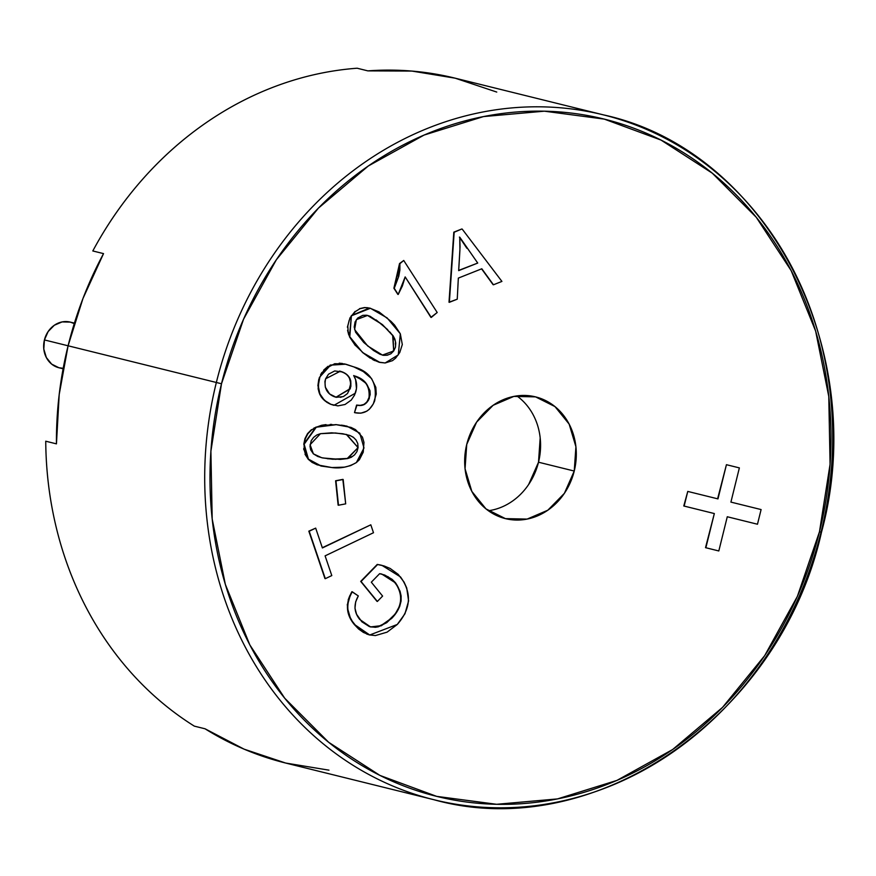 <?xml version="1.0" encoding="UTF-8"?>
<svg xmlns="http://www.w3.org/2000/svg" width="876" height="876" viewBox="0 0 876 876"><rect width="100%" height="100%" fill="white"/><g stroke="black" fill="none" stroke-linecap="round" stroke-linejoin="round"><path stroke-width="1.31" d="M74.263 323.605L70.233 322.094A23.521 20.761 103.9 0 0 44.424 339.932L68.087 345.79L44.424 339.932A23.521 20.761 103.9 0 0 58.933 367.756L63.203 368.292M74.416 323.124L70.233 322.094L62.087 321.919L54.323 325.248L48.125 331.577L44.424 339.932L43.8 349.053L46.34 357.539L51.651 364.109L58.933 367.756L63.116 368.785M488.414 510.741A62.711 55.374 103.9 0 0 538.51 462.21L574.24 471.047A62.711 55.374 -76.1 0 1 505.419 518.625A62.711 55.374 -76.1 0 1 466.733 444.45L476.588 422.155L493.133 405.292L513.84 396.412L535.554 396.872L554.979 406.595L569.148 424.104L575.915 446.738L574.24 471.047L564.385 493.33L547.839 510.204L527.133 519.085L505.419 518.625L485.994 508.901L471.825 491.392L465.057 468.759L466.733 444.45A62.711 55.374 -76.1 0 1 535.554 396.872A62.711 55.374 -76.1 0 1 574.24 471.047L538.51 462.21A62.711 55.374 103.9 0 0 516.829 395.908M603.444 114.876C766.588 150.135 870.974 350.794 821.491 532.236C780.636 715.823 594.716 844.628 433.959 799.733A352.765 311.473 -76.1 0 1 216.35 382.483L68.087 345.79L216.35 382.483A352.765 311.473 -76.1 0 1 603.444 114.876A352.765 311.473 103.9 0 0 216.35 382.483L221.497 383.754A348.845 308.013 -76.1 0 1 604.287 119.114A348.845 308.013 -76.1 0 1 819.476 531.743L821.491 532.236L819.476 531.743L830.076 464.258L828.784 396.521L815.644 331.139L791.159 270.618L756.273 217.292L712.33 173.207L661.008 140.061L604.287 119.114L544.346 111.186L483.486 116.585L424.05 135.079L368.325 165.98L318.448 208.094L276.323 259.8L243.594 319.116L221.497 383.754L210.897 451.239L212.189 518.975L225.329 584.358L249.813 644.867L284.7 698.194L328.642 742.279L379.965 775.435L436.686 796.372L496.626 804.299L557.486 798.912L616.923 780.417L672.648 749.517L722.525 707.403L764.649 655.697L797.379 596.381L819.476 531.743A348.845 308.013 -76.1 0 1 436.686 796.372A348.845 308.013 -76.1 0 1 221.497 383.754L216.35 382.483A352.765 311.473 103.9 0 0 433.959 799.733A352.765 311.473 103.9 0 0 821.053 532.126A352.765 311.473 103.9 0 0 603.444 114.876L455.181 78.183A352.765 311.473 103.9 0 0 367.865 70.879L357.145 68.218A352.765 311.473 103.9 0 0 92.812 250.963L103.532 253.613A352.765 311.473 103.9 0 0 68.087 345.79A352.765 311.473 103.9 0 0 56.447 443.858L45.738 441.208A352.765 311.473 103.9 0 0 194.33 726.138C171.795 712.035 151.351 694.909 133.01 674.772C114.668 654.624 98.999 632.1 86.012 607.188C73.015 582.277 63.105 555.767 56.294 527.659C49.472 499.55 45.946 470.73 45.738 441.208L56.447 443.858L59.196 394.561L68.087 345.79L82.968 298.497L103.532 253.613L92.812 250.963C106.773 224.946 123.33 201.086 142.47 179.405C161.611 157.724 182.745 138.89 205.849 122.914C228.964 106.938 253.328 94.323 278.951 85.06C304.574 75.796 330.635 70.189 357.145 68.218L367.865 70.879L411.939 71.076L455.181 78.183L496.758 92.068M705.519 547.664L714.334 513.555L684.134 506.076L687.769 491.425L717.97 498.893L726.434 464.696L739.366 467.894L730.913 502.101L761.102 509.569L757.477 524.231L727.277 516.752L718.813 550.96L705.519 547.664M683.784 505.989L687.769 491.425L683.784 505.989M717.608 498.805L726.434 464.696L717.608 498.805M449.005 302.231L453.812 232.162L461.816 228.986L454.173 232.249L449.355 302.319L457.25 299.187L458.334 278.097L481.811 268.768L493.451 284.788L501.915 281.415L462.178 229.074L501.915 281.415L493.451 284.788L481.811 268.768L458.334 278.097L457.25 299.187L449.005 302.231L454.173 232.249L461.816 228.986L453.812 232.162L449.005 302.231M493.1 284.689L481.581 268.855L493.1 284.689M345.702 364.186L330.219 365.051L319.433 377.392L330.58 365.139L345.757 364.197L353.784 366.88C370.548 371.61 377.523 382.911 374.698 400.781C370.679 410.592 364.066 414.567 354.857 412.684L360.879 413.176L366.759 411.194L369.344 409.245L373.329 403.891L376.253 394.09L375.826 387.345L371.599 378.629L363.365 371.599L353.784 366.88L344.476 363.901L334.72 363.726L325.708 368.467L322.248 372.574L319.795 377.479L318.229 385.812L319.893 393.904L324.416 400.332L330.887 404.307L337.873 405.884L345.035 404.493L351.265 400.058L354.572 395.065L356.477 388.648L355.601 379.549L353.685 375.552L362.051 379.965L366.628 384.06L369.979 390.652L370.198 394.55L368.446 400.288L364.285 404.548L360.638 405.446L356.959 405.172L354.495 412.596L356.598 405.084L360.277 405.358L363.956 404.449M363.934 404.46L366.967 401.931L369.53 396.368M369.836 394.529L369.814 391.736M364.504 382.177L358.459 377.797L353.685 375.552C356.937 380.95 357.496 386.831 355.349 393.193L333.975 405.314L330.887 404.307C320.003 399.303 316.302 390.357 319.795 377.479L319.433 377.392C315.951 390.269 319.641 399.215 330.526 404.219L333.778 405.27M327.142 402.533L321.295 397.058M319.806 394.419L318.097 388.725M317.879 385.747L318.776 379.418M320.528 374.862L321.886 372.486M323.616 370.187L328.062 366.267M339.22 363.179L342.527 363.518M338.125 505.145L335.607 480.771L342.823 479.391L345.691 503.853L338.486 505.233L335.968 480.858L342.823 479.391L335.607 480.771L338.125 505.145M324.952 578.587L308.834 531.152L315.678 528.129L322.401 547.949L370.811 524.812L373.494 532.728L325.095 555.866L331.796 575.576L325.314 578.675L309.195 531.239L315.678 528.129L308.834 531.152L324.952 578.587M322.324 547.719L370.811 524.812L322.324 547.719M381.761 565.316L377.249 564.429L360.704 581.401L377.009 601.363L360.704 581.401L377.249 564.429L380.502 565.02M369.486 634.936L366.584 633.994M363.584 632.549L358.656 629.045L354.397 624.599L349.852 617.394L348.177 612.926M347.947 612.017L347.301 604.44M348.166 599.961L349.787 595.702M370.373 626.887L375.048 627.205M377.863 626.734L386.393 622.573L394.649 614.525M395.722 613.09L399.182 606.827L400.748 600.87M397.781 586.635L393.521 580.876L387.838 576.605M321.601 466.152L312.283 462.539L308.319 459.32L305.023 454.283M303.83 449.749L303.709 448.578M346.797 426.141L335.913 424.597L315.929 427.116L303.786 444.143L304.968 438.613L307.531 433.631L311.429 429.678M313.904 428.101L321.536 425.287L326.003 424.608M330.164 424.422L331.818 424.433M341.421 425.134L344.815 425.692M345.834 425.911L346.94 426.174M379.746 362.379L378.651 362.095M374.786 360.627L372.804 359.642M370.296 358.196L362.587 352.524L379.658 362.357M355.36 345.571L349.425 336.68M348.779 335.07L347.597 330.361M347.389 327.208L349.951 317.933L355.098 311.418M359.51 308.659L364.471 307.553L368.008 307.761M369.442 308.034L351.429 315.568L349.108 320.561L347.805 326.036L348.133 331.588L349.787 336.767L355.579 345.505L362.96 352.623L373.275 359.795L379.012 362.182L385.155 362.971L392.503 360.649L395.656 358.087L399.774 352.513L402.303 344.52L400.321 333.8L394.55 325.051L390.97 321.35L379.012 311.911L369.803 308.122L364.832 307.64L359.872 308.746L355.404 311.549L351.78 315.656L370.406 308.264L387.159 317.944L400.321 333.8L398.295 354.879L385.155 362.971L379.888 362.412L362.598 352.535L349.787 336.767L351.429 315.568L349.425 336.68L362.598 352.535M430.893 317.353L405.172 276.904L398.208 294.467L394.244 288.314L399.894 263.665L403.726 260.468L437.201 312.502L430.893 317.353M399.719 267.3L399.533 263.566L393.893 288.226L397.846 294.38L393.893 288.226L396.489 282.379M398.372 276.378L399.544 269.764M399.533 263.566L403.726 260.468L399.533 263.566M205.05 728.788A352.765 311.473 103.9 0 0 285.696 763.051L244.119 749.166L205.05 728.788L194.33 726.138L205.05 728.788M328.949 770.157L285.696 763.051L433.959 799.733M528.655 484.494L538.51 462.21L540.185 437.901M371.315 582.201L382.604 596.085L377.37 601.451L361.054 581.489L377.611 564.516L381.914 565.348L400.496 576.923C412.038 593.019 410.964 608.875 397.277 624.468L369.738 634.99L354.758 624.687C346.414 614.722 345.582 603.761 352.272 591.793L358.317 595.932C353.499 604.462 353.981 612.313 359.773 619.474L370.581 626.953L381.235 625.793L391.671 618.412C402.664 607.046 403.924 595.154 395.47 582.748L381.761 574.043L379.626 573.681L371.315 582.201L379.626 573.681L384.695 575.028L392.141 579.354L395.47 582.748L400.025 591.136L401.12 595.965L401.099 601.013L399.642 606.641L394.945 614.7L386.743 622.661L378.312 626.8L375.322 627.304L369.42 626.614L361.843 621.774L356.587 614.306L354.966 608.24L355.667 601.845L358.317 595.932L351.911 591.705L350.137 595.789L347.662 604.528L347.75 609.05L350.214 617.492L352.272 621.259L356.806 627.008L363.945 632.636L369.464 634.925L375.388 635.571L387.093 632.154L397.277 624.468L404.964 613.769L408.599 600.892L406.705 587.905L404.044 582.08L398.219 574.382L390.149 568.447L384.038 565.94L377.249 564.429L360.704 581.401L377.37 601.451L382.604 596.085L371.315 582.201M381.728 574.043L395.109 582.66C403.573 595.067 402.303 606.958 391.309 618.325L380.874 625.705L370.515 626.931M351.911 591.705C345.221 603.673 346.053 614.634 354.397 624.599L369.552 634.947M373.494 532.728L325.095 555.866L331.796 575.576L325.314 578.675L309.195 531.239L315.678 528.129L322.401 547.949L370.811 524.812L373.494 532.728M345.691 503.853L338.486 505.233L335.968 480.858L343.173 479.479L345.691 503.853M331.894 467.554L344.421 467.149L350.619 465.616L356.39 462.55L359.379 459.714L363.233 452.202L363.967 442.38L362.456 437.135L355.503 429.623L351.002 427.4L336.274 424.685L322.182 425.32L316.291 427.203L311.703 429.82L307.892 433.719L305.33 438.701L304.147 444.231L304.191 449.848L305.691 455.082L308.68 459.407L312.633 462.627L317.156 464.827L331.894 467.554L321.284 466.076L308.44 459.144L304.147 444.231L316.291 427.203L336.274 424.685L347.027 426.196L359.773 433.149L363.989 447.986L356.39 462.55C348.637 467.039 340.468 468.715 331.894 467.554M346.327 434.43L358.076 447.614L346.743 434.529L335.42 432.985L320.452 433.686L310.093 444.701L313.378 453.845L321.667 457.721L332.738 459.254L347.673 458.553L358.076 447.614L356.937 451.633L354.495 454.929L351.298 457.272L347.673 458.553L340.206 459.418L322.642 457.94L317.769 456.473L313.378 453.845L310.651 449.815L310.016 446.278L311.221 440.672L313.641 437.343L316.838 434.967L320.452 433.686L331.686 432.821L342.823 433.751L350.017 435.536L353.335 437.244L356.017 439.96L357.769 443.508L358.076 447.614L347.312 458.455L332.376 459.166L322.499 457.907M303.786 444.143L308.013 458.98L320.758 465.944M327.306 458.706L336.11 459.331M339.625 459.331L347.312 458.455L352.01 456.56M357.331 449.585L357.758 445.446M353.05 437.212L351.845 436.456M349.732 435.481L348.987 435.208M339.538 371.063L342.439 371.971L340.249 371.238L325.631 378.782L328.5 374.216L334.687 370.953L342.439 371.971L346.688 374.424L349.852 378.377L350.75 380.863L350.893 386.283L347.487 393.554L343.392 396.576L336.264 397.31L329.584 393.959L325.335 387.203L324.908 381.575L325.631 378.782C323.781 387.455 326.573 393.39 333.986 396.587L335.946 397.233L350.17 388.944C352.261 380.6 349.688 374.939 342.439 371.971L342.078 371.884C349.327 374.851 351.9 380.512 349.809 388.856L335.99 397.233M354.66 375.968C365.456 379.363 370.22 386.809 368.938 398.306L369.3 398.394C370.581 386.896 365.818 379.45 355.021 376.056L354.66 375.968M368.938 398.306C366.365 404.132 362.248 406.387 356.598 405.084L356.959 405.172C362.598 406.475 366.715 404.219 369.3 398.394L368.938 398.306M356.598 405.084L354.495 412.596L356.598 405.084M348.67 391.298L350.772 383.458L349.447 378.202M344.356 372.979L339.943 371.161M340.26 397.354L341.892 396.938M367.449 315.393L382.473 324.657L392.667 335.552L393.696 350.991L393.028 335.65L382.473 324.657L367.613 315.426L356.368 319.63L354.616 329.584L367.635 345.921L382.549 355.141L393.696 350.991L390.838 353.816L387.291 355.218L383.568 355.338L380.031 354.287L373.581 350.542L363.759 342.461L355.568 332.157L354.211 327.044L355.098 321.908L357.682 318.065L362.784 315.349L366.507 315.218L370.055 316.269L382.473 324.657L393.028 335.65L394.879 339.121L395.744 343.096L395.437 347.235L393.696 350.991L382.363 355.098L383.392 355.284M386.929 355.13L388.429 354.736M391.988 352.513L394.375 349.119M395.426 344.509L395.383 343.009M394.868 340.074L394.047 337.928M392.667 335.552L389.93 332.048M387.718 329.683L376.154 319.926M369.771 316.214L367.438 315.382M437.201 312.502L403.726 260.468L399.894 263.665L399.883 270.016L398.755 276.334L394.244 288.314L398.208 294.467L402.369 285.981L405.172 276.904L431.255 317.44L437.201 312.502M477.727 263.063L458.674 270.629L460.053 246.89L459.758 237.188L477.727 263.063L458.695 270.399L477.727 263.063L459.758 237.188L459.922 250.142L458.674 270.629L477.727 263.063M459.407 237.1L466.864 248.269L459.407 237.1M760.751 509.482L730.913 502.101L761.102 509.569L757.477 524.231L727.277 516.752L757.116 524.144M727.277 516.752L718.813 550.96L705.87 547.752L714.334 513.555L684.134 506.076L687.769 491.425L717.97 498.893L726.434 464.696L739.366 467.894L730.913 502.101"/></g></svg>
